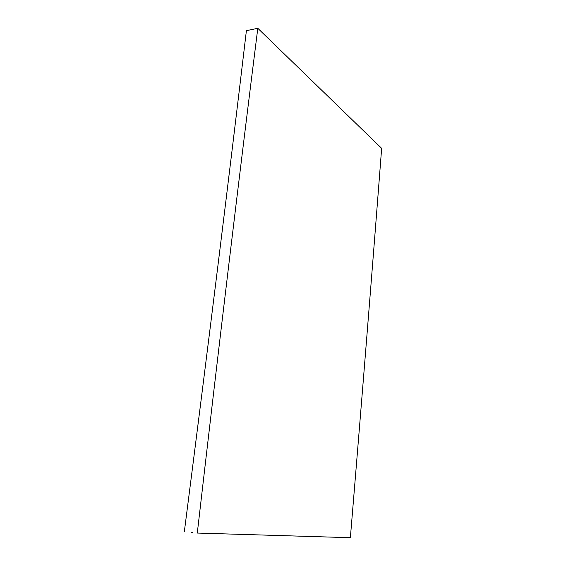 <?xml version="1.0" encoding="UTF-8"?>
<svg xmlns="http://www.w3.org/2000/svg" width="566" height="566" viewBox="0 0 566 566"><rect width="100%" height="100%" fill="white"/><g stroke="black" fill="none" stroke-linecap="round" stroke-linejoin="round"><path stroke-width="0.85" d="M257.799 28.3C239.552 173.21 219.382 341.461 197.293 533.052L350.368 537.7C362.297 394.283 372.718 264.499 381.647 148.342L257.799 28.3L246.394 30.67C229.357 175.007 208.677 341.984 184.353 531.608M192.9 532.571L191.244 532.514"/></g></svg>
